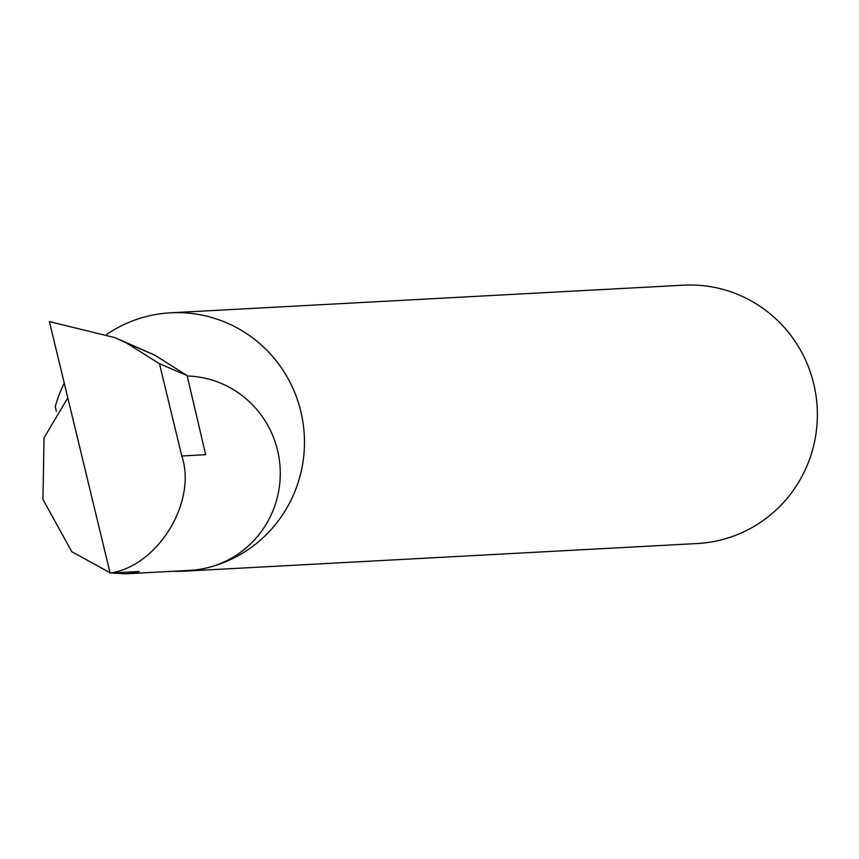 <?xml version="1.0" encoding="UTF-8"?>
<svg xmlns="http://www.w3.org/2000/svg" width="859" height="859" viewBox="0 0 859 859"><rect width="100%" height="100%" fill="white"/><g stroke="black" fill="none" stroke-linecap="round" stroke-linejoin="round"><path stroke-width="1.29" d="M67.807 397.878L44.045 437.832L42.95 499.433L71.791 551.725L110.027 572.717M111.638 573.007L125.564 573.823L139.212 571.525L110.124 573.093C157.895 566.178 197.291 501.774 181.764 455.979L159.484 363.701L126.434 342.977L154.781 355.132L115.02 337.662L49.392 321.599L110.124 573.093M173.078 571.267A129.365 126.982 -93.1 0 0 184.438 571.171A129.365 126.982 -93.1 0 0 206.987 567.863A97.26 95.478 86.9 0 1 190.032 570.355L125.564 573.823M184.438 571.171L697.347 543.522A129.365 126.982 -93.1 0 0 719.906 540.225A129.365 126.982 -93.1 0 0 816.05 395.945A129.365 126.982 -93.1 0 0 683.42 285.177L170.512 312.816A129.365 126.982 -93.1 0 0 147.952 316.123A129.365 126.982 -93.1 0 0 106.827 334.355M187.219 376.006A97.26 95.478 86.9 0 1 279.755 463.269A97.26 95.478 86.9 0 1 206.998 567.863A129.365 126.982 -93.1 0 0 303.141 423.594A129.365 126.982 -93.1 0 0 170.512 312.816M181.764 455.979L205.677 454.69L187.112 375.555L154.781 355.132M187.112 375.555L159.484 363.701M126.434 342.977L115.02 337.662M64.253 383.157A129.365 126.982 -93.1 0 0 55.244 406.64L56.361 411.397"/></g></svg>
